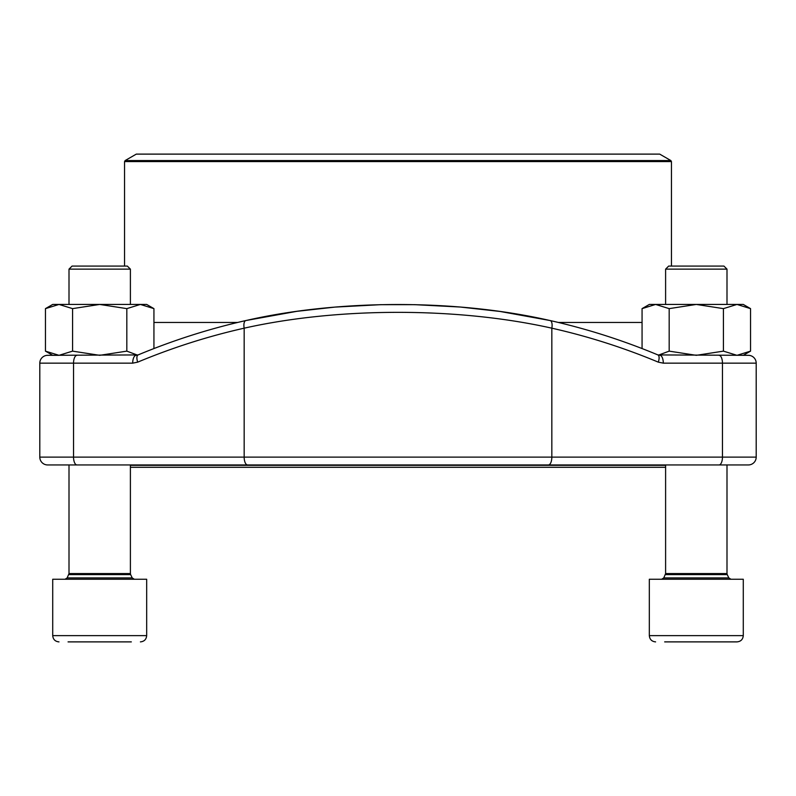 <?xml version="1.0" encoding="UTF-8"?>
<svg xmlns="http://www.w3.org/2000/svg" width="796" height="796" viewBox="0 0 796 796"><rect width="100%" height="100%" fill="white"/><g stroke="black" fill="none" stroke-linecap="round" stroke-linejoin="round"><path stroke-width="1.19" d="M671.217 641.884L737.016 641.884C740.817 641.516 742.907 639.427 743.285 635.626L743.285 579.249L649.327 579.249L649.327 635.626C649.695 639.427 651.785 641.516 655.596 641.884C651.785 641.516 649.695 639.427 649.327 635.626L743.285 635.626C742.907 639.427 740.817 641.516 737.016 641.884L664.66 641.884M69.003 269.138L72.068 266.073L127.32 266.073L130.395 269.138L69.003 269.138L69.003 304.44M68.058 641.884L131.34 641.884M103.858 641.884L74.605 641.884M56.277 579.249L146.673 579.249L146.673 635.626C146.305 639.427 144.215 641.516 140.404 641.884C144.215 641.516 146.305 639.427 146.673 635.626L52.715 635.626L52.715 579.249L56.277 579.249M665.605 269.138L668.68 266.073L723.932 266.073L726.997 269.138L665.605 269.138L665.605 304.44M665.605 467.292L130.395 467.292M130.395 465.332L665.605 465.332M671.446 161.568L124.554 161.568L125.141 160.553L136.295 154.116L659.705 154.116L670.859 160.553L671.446 161.568L671.446 266.073M657.934 354.936A7.831 3.204 112.6 0 1 658.312 362.15A774.627 696.888 90 0 0 551.837 328.181C457.531 307.047 338.22 307.097 244.163 328.181A7.831 3.353 -102.7 0 1 245.845 320.549A7.831 3.353 -102.7 0 1 246.064 320.519C338.897 299.216 456.854 299.167 549.937 320.519A7.831 3.353 -77.3 0 1 550.155 320.549C586.891 328.828 622.81 340.29 657.904 354.926L748.369 355.324A7.831 7.831 0 0 1 756.2 363.155L756.2 457.113A7.831 7.831 0 0 1 748.369 464.944L47.631 464.944A7.831 7.831 0 0 1 39.8 457.113L756.2 457.113A7.831 7.831 0 0 1 748.369 464.944A7.831 7.831 0 0 0 756.2 457.113M64.466 464.944L548.424 464.944A7.831 3.423 90 0 0 551.837 457.113L551.837 328.181A7.831 3.353 -77.3 0 0 550.155 320.549L500.057 311.455L460.227 307.027L414.636 304.659L380.627 304.679L334.977 307.097L296.789 311.335L245.855 320.549C209.109 328.828 173.19 340.29 138.096 354.926L47.631 355.324A7.831 7.831 0 0 0 39.8 363.155L39.8 457.113A7.831 7.831 0 0 0 47.631 464.944A7.831 7.831 0 0 1 39.8 457.113M661.068 355.324L659.884 355.324A7.831 3.423 -90 0 1 663.307 363.155L658.312 362.15M137.559 355.324L134.932 355.324M661.068 464.944L731.534 464.944M247.576 464.944A7.831 3.423 90 0 1 244.163 457.113L244.163 328.181A774.627 696.888 -90 0 0 137.688 362.15A7.831 3.204 -112.6 0 1 138.066 354.936M136.116 355.324A7.831 3.423 90 0 0 132.693 363.155L73.54 363.155L73.54 457.113A7.831 3.423 90 0 0 76.963 464.944M756.2 363.155A7.831 7.831 0 0 0 748.369 355.324A7.831 7.831 0 0 1 756.2 363.155L722.46 363.155L722.46 457.113A7.831 3.423 90 0 1 719.037 464.944M39.8 363.155A7.831 7.831 0 0 1 47.631 355.324A7.831 7.831 0 0 0 39.8 363.155L73.54 363.155A7.831 3.423 90 0 1 76.963 355.324M59.013 355.324L52.715 355.324L45.452 351.135L59.013 355.324L72.575 351.135L72.575 308.629L99.699 304.44L126.823 308.629L140.375 304.44L153.936 308.629L153.936 348.558M72.575 351.135L99.699 355.324L126.823 351.135L126.823 308.629M45.452 351.135L45.452 308.629L59.013 304.44L72.575 308.629M126.823 351.135L137.529 355.125M45.452 308.629L52.715 304.44L146.673 304.44L153.936 308.629M658.471 355.125L669.177 351.135L669.177 308.629L696.301 304.44L723.425 308.629L736.987 304.44L750.548 308.629L750.548 351.135L736.987 355.324L723.425 351.135L723.425 308.629M669.177 351.135L696.301 355.324L723.425 351.135M642.064 348.558L642.064 308.629L655.625 304.44L669.177 308.629M642.064 308.629L649.327 304.44L743.285 304.44L750.548 308.629M68.764 574.593L130.624 574.593L130.395 573.578L69.003 573.578L67.162 577.926L132.226 577.926L134.345 579.249M665.376 574.593L727.236 574.593L726.997 573.578L665.605 573.578L663.774 577.926L728.837 577.926L730.947 579.249M642.064 322.45L558.314 322.45M237.686 322.45L153.936 322.45M125.141 160.553L670.859 160.553M719.037 355.324A7.831 3.423 -90 0 1 722.46 363.155L663.307 363.155M137.688 362.15L132.693 363.155M67.162 577.926L65.053 579.249M130.624 574.593L132.226 577.926M130.395 573.578L130.395 464.944M130.395 304.44L130.395 269.138M69.003 573.578L69.003 464.944M52.715 635.626C53.093 639.427 55.183 641.516 58.984 641.884C55.183 641.516 53.093 639.427 52.715 635.626M663.774 577.926L661.655 579.249M727.236 574.593L728.837 577.926M726.997 573.578L726.997 464.944M726.997 304.44L726.997 269.138M665.605 573.578L665.605 464.944M124.554 161.568L124.554 266.073M743.285 355.324L750.548 351.135"/></g></svg>
